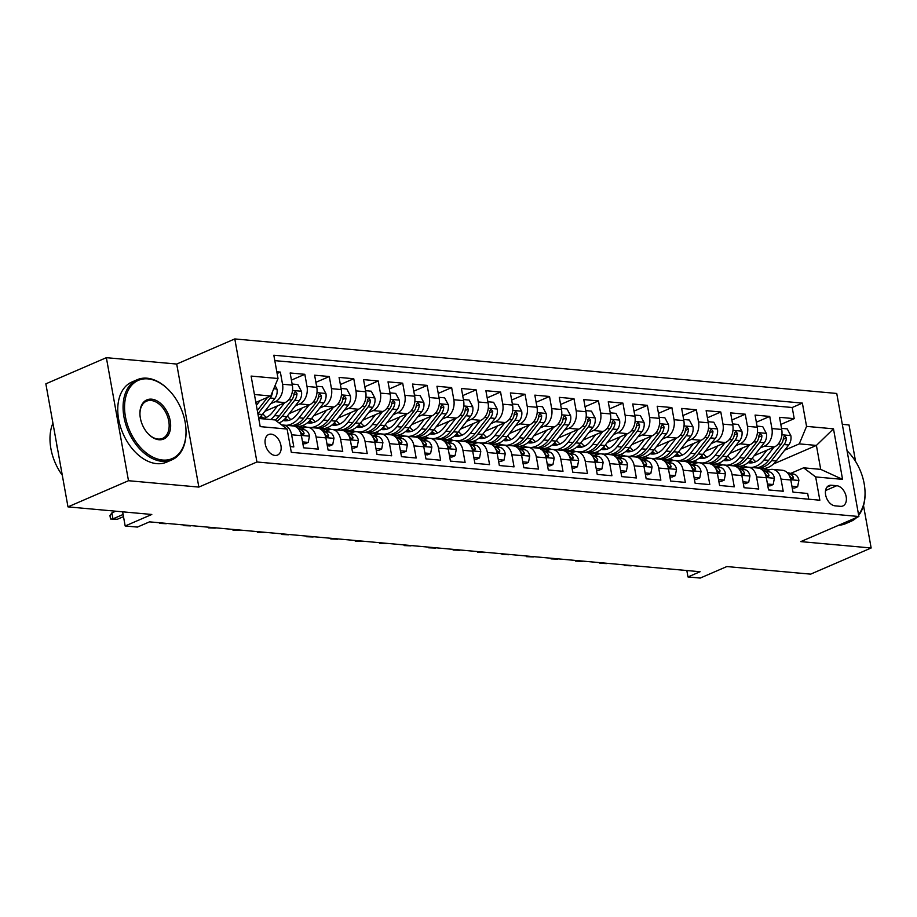 <?xml version="1.0" encoding="UTF-8"?>
<svg xmlns="http://www.w3.org/2000/svg" width="917" height="917" viewBox="0 0 917 917"><rect width="100%" height="100%" fill="white"/><g stroke="black" fill="none" stroke-linecap="round" stroke-linejoin="round"><path stroke-width="1.38" d="M275.008 455.44A11.176 7.336 66.6 0 0 277.53 455.061A11.176 7.336 66.6 0 0 280.487 443.679A11.176 7.336 66.6 0 0 271.18 434.154A11.176 7.336 66.6 0 0 268.658 434.532A11.176 7.336 66.6 0 0 265.712 445.914A11.176 7.336 66.6 0 0 275.008 455.44M106.361 357.676L45.85 383.833L67.984 506.872L128.495 480.714L198.851 487.087L256.932 461.985L234.798 338.935L176.706 364.049L106.361 357.676L128.495 480.714M256.932 461.985L858.885 516.512L836.751 393.462L234.798 338.935M855.584 461.457L849.016 424.949L842.299 424.342M858.885 516.512L800.805 541.615L871.15 547.988L863.516 505.588M871.15 547.988L810.639 574.145L726.837 566.557L700.21 578.065L687.979 576.953L700.084 571.727L149.517 521.853L137.412 527.08L125.171 525.98L151.798 514.471L67.984 506.872M290.276 446.602L293.818 446.923L291.629 434.784L301.418 435.667A13.973 9.938 -84.8 0 0 293.004 425.935L283.215 425.052A13.973 9.938 95.2 0 1 291.629 434.784M301.418 435.667L303.607 447.805L318.291 449.135L316.101 436.996L325.89 437.879A13.973 9.938 -84.8 0 0 317.465 428.147L307.676 427.265A13.973 9.938 95.2 0 1 316.101 436.996M325.89 437.879L328.068 450.018L342.752 451.347L340.574 439.209L350.363 440.103A13.973 9.938 -84.8 0 0 341.938 430.371L332.149 429.477A13.973 9.938 95.2 0 1 340.574 439.209M350.363 440.103L352.541 452.241L367.224 453.571L365.046 441.432L374.824 442.315A13.973 9.938 -84.8 0 0 366.41 432.583L356.621 431.701A13.973 9.938 95.2 0 1 365.046 441.432M374.824 442.315L377.013 454.454L391.697 455.783L389.507 443.645L399.296 444.539A13.973 9.938 -84.8 0 0 390.883 434.807L381.094 433.913A13.973 9.938 95.2 0 1 389.507 443.645M399.296 444.539L401.486 456.677L416.169 458.007L413.98 445.868L423.769 446.751A13.973 9.938 -84.8 0 0 415.344 437.019L405.555 436.137A13.973 9.938 95.2 0 1 413.98 445.868M423.769 446.751L425.947 458.89L440.63 460.219L438.452 448.081L448.241 448.963A13.973 9.938 -84.8 0 0 439.816 439.232L430.027 438.349A13.973 9.938 95.2 0 1 438.452 448.081M448.241 448.963L450.419 461.102L465.102 462.432L462.925 450.293L472.702 451.187A13.973 9.938 -84.8 0 0 464.289 441.455L454.5 440.561A13.973 9.938 95.2 0 1 462.925 450.293M472.702 451.187L474.891 463.326L489.575 464.655L487.385 452.517L497.174 453.399A13.973 9.938 -84.8 0 0 488.761 443.668L478.972 442.785A13.973 9.938 95.2 0 1 487.385 452.517M497.174 453.399L499.364 465.538L514.047 466.868L511.858 454.729L521.647 455.611A13.973 9.938 -84.8 0 0 513.222 445.88L503.433 444.997A13.973 9.938 95.2 0 1 511.858 454.729M521.647 455.611L523.836 467.75L538.508 469.08L536.33 456.941L546.119 457.835A13.973 9.938 -84.8 0 0 537.694 448.104L527.905 447.221A13.973 9.938 95.2 0 1 536.33 456.941M546.119 457.835L548.297 469.974L562.981 471.304L560.803 459.165L570.58 460.047A13.973 9.938 -84.8 0 0 562.167 450.316L552.378 449.433A13.973 9.938 95.2 0 1 560.803 459.165M570.58 460.047L572.77 472.186L587.453 473.516L585.264 461.377L595.053 462.271A13.973 9.938 -84.8 0 0 586.639 452.54L576.85 451.645A13.973 9.938 95.2 0 1 585.264 461.377M595.053 462.271L597.242 474.41L611.926 475.74L609.736 463.601L619.525 464.483A13.973 9.938 -84.8 0 0 611.1 454.752L601.311 453.869A13.973 9.938 95.2 0 1 609.736 463.601M619.525 464.483L621.715 476.622L636.387 477.952L634.209 465.813L643.998 466.696A13.973 9.938 -84.8 0 0 635.573 456.964L625.784 456.081A13.973 9.938 95.2 0 1 634.209 465.813M643.998 466.696L646.176 478.834L660.859 480.164L658.681 468.025L668.47 468.919A13.973 9.938 -84.8 0 0 660.045 459.188L650.256 458.294A13.973 9.938 95.2 0 1 658.681 468.025M668.47 468.919L670.648 481.058L685.331 482.388L683.142 470.249L692.931 471.132A13.973 9.938 -84.8 0 0 684.518 461.4L674.729 460.517A13.973 9.938 95.2 0 1 683.142 470.249M692.931 471.132L695.12 483.27L709.804 484.6L707.615 472.461L717.403 473.344A13.973 9.938 -84.8 0 0 708.979 463.612L699.201 462.73A13.973 9.938 95.2 0 1 707.615 472.461M717.403 473.344L719.593 485.483L734.265 486.812L732.087 474.674L741.876 475.568A13.973 9.938 -84.8 0 0 733.451 465.836L723.662 464.953A13.973 9.938 95.2 0 1 732.087 474.674M741.876 475.568L744.054 487.706L758.737 489.036L756.559 476.897L766.348 477.78A13.973 9.938 -84.8 0 0 757.923 468.048L748.134 467.166A13.973 9.938 95.2 0 1 756.559 476.897M766.348 477.78L768.526 489.919L783.21 491.248L781.02 479.11A13.973 9.938 -84.8 0 0 772.607 469.378A13.973 9.938 -84.8 0 0 768.95 469.997L766.234 471.166M754.187 455.692L774.429 446.934A13.973 9.938 -84.8 0 0 781.72 429.454L779.53 417.315L794.214 418.645L780.814 424.433M760.204 447.966L764.64 446.052A13.973 9.938 -84.8 0 0 771.931 428.56L769.741 416.421L756.342 422.221M769.741 416.421L755.069 415.092L757.247 427.23A13.973 9.938 -84.8 0 1 749.957 444.722L729.714 453.468M705.242 451.256L725.496 442.51A13.973 9.938 -84.8 0 0 732.775 425.018L730.597 412.879L745.28 414.209L731.881 419.997M680.781 449.043L701.024 440.286A13.973 9.938 -84.8 0 0 708.314 422.806L706.124 410.667L720.808 411.997L707.408 417.785M656.308 446.82L676.551 438.074A13.973 9.938 -84.8 0 0 683.841 420.582L681.652 408.443L696.335 409.773L682.936 415.573M631.836 444.607L652.079 435.85A13.973 9.938 -84.8 0 0 659.369 418.37L657.191 406.231L671.863 407.561L658.463 413.349M607.363 442.384L627.618 433.638A13.973 9.938 -84.8 0 0 634.896 416.146L632.719 404.007L647.402 405.337L634.002 411.137M582.903 440.171L603.145 431.426A13.973 9.938 -84.8 0 0 610.435 413.934L608.246 401.795L622.93 403.125L609.53 408.913M558.43 437.959L578.673 429.202A13.973 9.938 -84.8 0 0 585.963 411.722L583.774 399.583L598.457 400.912L585.057 406.701M533.958 435.735L554.2 426.99A13.973 9.938 -84.8 0 0 561.491 409.498L559.301 397.359L573.985 398.689L560.585 404.489M509.485 433.523L529.728 424.766A13.973 9.938 -84.8 0 0 537.018 407.286L534.84 395.147L549.524 396.476L536.124 402.265M485.024 431.311L505.267 422.554A13.973 9.938 -84.8 0 0 512.557 405.062L510.368 392.935L525.051 394.264L511.652 400.053M460.552 429.087L480.795 420.341A13.973 9.938 -84.8 0 0 488.085 402.85L485.895 390.711L500.579 392.04L487.179 397.84M436.079 426.875L456.322 418.118A13.973 9.938 -84.8 0 0 463.612 400.637L461.423 388.499L476.106 389.828L462.707 395.617M411.607 424.651L431.85 415.905A13.973 9.938 -84.8 0 0 439.14 398.414L436.962 386.275L451.645 387.604L438.246 393.404M387.146 422.439L407.389 413.693A13.973 9.938 -84.8 0 0 414.667 396.201L412.49 384.063L427.173 385.392L413.773 391.181M362.673 420.227L382.916 411.469A13.973 9.938 -84.8 0 0 390.206 393.989L388.017 381.85L402.701 383.18L389.301 388.968M338.201 418.003L358.444 409.257A13.973 9.938 -84.8 0 0 365.734 391.765L363.545 379.627L378.228 380.956L364.828 386.756M313.729 415.791L333.971 407.033A13.973 9.938 -84.8 0 0 341.262 389.553L339.084 377.414L353.767 378.744L340.356 384.532M289.268 413.578L309.51 404.821A13.973 9.938 -84.8 0 0 316.789 387.329L314.611 375.202L329.295 376.532L315.895 382.32M264.795 411.355L285.038 402.609A13.973 9.938 -84.8 0 0 292.328 385.117L290.139 372.978L304.822 374.308L291.423 380.108M307.676 427.265A13.973 9.938 95.2 0 0 304.031 427.884L301.315 429.053M332.149 429.477A13.973 9.938 95.2 0 0 328.492 430.096L325.776 431.277M356.621 431.701A13.973 9.938 95.2 0 0 352.965 432.308L350.248 433.489M381.094 433.913A13.973 9.938 95.2 0 0 377.437 434.532L374.721 435.701M405.555 436.137A13.973 9.938 95.2 0 0 401.91 436.744L399.193 437.925M430.027 438.349A13.973 9.938 95.2 0 0 426.371 438.968L423.654 440.137M454.5 440.561A13.973 9.938 95.2 0 0 450.843 441.18L448.126 442.349M478.972 442.785A13.973 9.938 95.2 0 0 475.315 443.392L472.599 444.573M503.433 444.997A13.973 9.938 95.2 0 0 499.788 445.616L497.071 446.785M527.905 447.221A13.973 9.938 95.2 0 0 524.249 447.828L521.532 449.009M552.378 449.433A13.973 9.938 95.2 0 0 548.721 450.041L546.005 451.221M576.85 451.645A13.973 9.938 95.2 0 0 573.194 452.264L570.477 453.434M601.311 453.869A13.973 9.938 95.2 0 0 597.666 454.477L594.95 455.657M625.784 456.081A13.973 9.938 95.2 0 0 622.127 456.7L619.411 457.87M650.256 458.294A13.973 9.938 95.2 0 0 646.6 458.913L643.883 460.082M674.729 460.517A13.973 9.938 95.2 0 0 671.072 461.125L668.355 462.306M699.201 462.73A13.973 9.938 95.2 0 0 695.544 463.349L692.828 464.518M723.662 464.953A13.973 9.938 95.2 0 0 720.005 465.561L717.289 466.742M748.134 467.166A13.973 9.938 95.2 0 0 744.478 467.773L741.761 468.954M836.74 485.712L831.352 485.231A10.832 7.107 66.6 0 0 828.911 485.597A10.832 7.107 66.6 0 0 826.045 496.613A10.832 7.107 66.6 0 0 835.066 505.84L840.442 506.333A10.832 7.107 66.6 0 0 842.883 505.966A10.832 7.107 66.6 0 0 845.749 494.939A10.832 7.107 66.6 0 0 836.74 485.712L825.552 490.549M258.732 418.461L275.043 419.94L287.113 429.053L291.308 452.333L819.844 500.212L815.66 476.932L803.59 467.819L790.706 473.39M287.113 429.053L260.199 426.623L251.109 376.073L278.023 378.503L273.828 355.223L802.375 403.102L806.559 426.382L833.484 428.824L842.574 479.373L815.66 476.932M270.813 403.64L275.249 401.715L285.038 402.609M295.285 405.853L299.721 403.938L309.51 404.821M319.758 408.065L324.194 406.151L333.971 407.033M304.49 427.471L305.774 426.909M344.219 410.289L348.655 408.374L358.444 409.257M328.951 429.683L330.246 429.122M368.691 412.501L373.127 410.587L382.916 411.469M353.423 431.896L354.707 431.345M393.164 414.725L397.6 412.799L407.389 413.693M377.896 434.119L379.18 433.558M417.636 416.937L422.072 415.023L431.85 415.905M402.368 436.332L403.652 435.77M442.097 419.149L446.533 417.235L456.322 418.118M426.829 438.544L428.124 437.994M466.57 421.373L471.006 419.447L480.795 420.341M451.302 440.768L452.585 440.206M491.042 423.585L495.478 421.671L505.267 422.554M475.774 442.98L477.058 442.43M515.514 425.797L519.95 423.883L529.728 424.766M500.246 445.203L501.53 444.642M539.975 428.021L544.411 426.107L554.2 426.99M524.707 447.416L526.003 446.854M564.448 430.233L568.884 428.319L578.673 429.202M549.18 449.628L550.464 449.078M588.92 432.457L593.356 430.532L603.145 431.426M573.652 451.852L574.936 451.29M613.393 434.669L617.829 432.755L627.618 433.638M598.125 454.064L599.409 453.502M637.854 436.882L642.29 434.967L652.079 435.85M622.586 456.276L623.881 455.726M662.326 439.105L666.762 437.18L676.551 438.074M647.058 458.5L648.353 457.938M686.799 441.318L691.235 439.403L701.024 440.286M671.531 460.712L672.814 460.162M711.271 443.53L715.707 441.616L725.496 442.51M696.003 462.936L697.287 462.374M735.732 445.754L740.168 443.839L749.957 444.722M720.464 465.148L721.759 464.587M794.214 418.645L792.208 407.503L274.802 360.633M275.249 401.715A13.973 9.938 95.2 0 0 282.539 384.234L280.35 372.096L276.808 371.775M304.822 374.308L307.012 386.447A13.973 9.938 95.2 0 1 299.721 403.938M329.295 376.532L331.473 388.67A13.973 9.938 95.2 0 1 324.194 406.151M353.767 378.744L355.945 390.883A13.973 9.938 95.2 0 1 348.655 408.374M378.228 380.956L380.417 393.095A13.973 9.938 95.2 0 1 373.127 410.587M402.701 383.18L404.89 395.319A13.973 9.938 95.2 0 1 397.6 412.799M427.173 385.392L429.351 397.531A13.973 9.938 95.2 0 1 422.072 415.023M451.645 387.604L453.823 399.743A13.973 9.938 95.2 0 1 446.533 417.235M476.106 389.828L478.296 401.967A13.973 9.938 95.2 0 1 471.006 419.447M500.579 392.04L502.768 404.179A13.973 9.938 95.2 0 1 495.478 421.671M525.051 394.264L527.229 406.403A13.973 9.938 95.2 0 1 519.95 423.883M549.524 396.476L551.702 408.615A13.973 9.938 95.2 0 1 544.411 426.107M573.985 398.689L576.174 410.827A13.973 9.938 95.2 0 1 568.884 428.319M598.457 400.912L600.646 413.051A13.973 9.938 95.2 0 1 593.356 430.532M622.93 403.125L625.107 415.263A13.973 9.938 95.2 0 1 617.829 432.755M647.402 405.337L649.58 417.476A13.973 9.938 95.2 0 1 642.29 434.967M671.863 407.561L674.052 419.699A13.973 9.938 95.2 0 1 666.762 437.18M696.335 409.773L698.525 421.912A13.973 9.938 95.2 0 1 691.235 439.403M720.808 411.997L722.986 424.135A13.973 9.938 95.2 0 1 715.707 441.616M745.28 414.209L747.458 426.348A13.973 9.938 95.2 0 1 740.168 443.839M808.714 499.203L807.682 493.472L792.999 492.142L790.809 480.004A13.973 9.938 -84.8 0 0 782.396 470.272L772.607 469.378M803.59 467.819L820.715 469.366L816.405 445.421L799.28 443.874L806.559 426.382M761.832 469.011L762.875 468.564M773.512 463.968L816.405 445.421L833.484 428.824M744.936 467.361L746.232 466.81M784.677 450.19L799.28 443.874M122.626 511.824L125.171 525.98M686.822 570.523L687.979 576.953M255.843 402.425L270.733 395.995L254.422 394.516M792.208 407.503L802.375 403.102M745.762 466.65L744.306 467.28M743.698 465.721L742.61 465.618M280.35 372.096L277.117 373.494M721.289 464.438L719.834 465.057M719.226 463.509L718.137 463.406M696.828 462.214L695.361 462.844M694.765 461.285L693.665 461.194M672.356 460.002L670.9 460.632M670.293 459.073L669.204 458.97M647.883 457.778L646.428 458.408M645.82 456.849L644.731 456.758M623.411 455.566L621.955 456.196M621.348 454.637L620.259 454.534M598.95 453.353L597.483 453.984M596.887 452.425L595.786 452.322M574.478 451.13L573.022 451.76M572.414 450.201L571.325 450.109M550.005 448.917L548.549 449.548M547.942 447.989L546.853 447.886M525.533 446.705L524.077 447.324M523.469 445.777L522.381 445.673M501.06 444.481L499.605 445.112M499.008 443.553L497.908 443.461M476.599 442.269L475.144 442.9M474.536 441.341L473.447 441.237M452.127 440.045L450.671 440.676M450.064 439.117L448.975 439.025M427.654 437.833L426.199 438.464M425.591 436.905L424.502 436.801M403.182 435.621L401.726 436.251M401.13 434.692L400.03 434.589M378.721 433.397L377.265 434.028M376.658 432.469L375.569 432.377M354.249 431.185L352.793 431.815M352.185 430.256L351.096 430.153M329.776 428.973L328.32 429.592M327.713 428.044L326.624 427.941M305.304 426.749L303.848 427.379M303.252 425.82L302.151 425.729M278.023 378.503L270.733 395.995M281.828 425.064A13.973 9.938 95.2 0 1 283.215 425.052M820.715 469.366L842.574 479.373M198.851 487.087L176.706 364.049M791.933 486.228L797.641 486.744L798.89 480.313A9.262 6.579 -84.8 0 0 793.973 474.135L787.164 472.576M768.801 470.054L765.672 469.332A26.719 18.993 -84.8 0 0 763.861 469.046A26.719 18.993 -84.8 0 0 761.053 469.08M792.231 487.901L794.5 488.108L797.641 486.744M763.861 469.046L768.503 469.47A26.719 18.993 95.2 0 1 769.867 469.664M789.021 474.972A9.262 6.579 95.2 0 1 790.557 477.264L792.815 479.27L793.492 477.528A9.262 6.579 -84.8 0 0 789.319 473.711L787.921 473.39M626.758 565.09L627.423 565.147M631.217 565.812L624.408 565.525L631.836 565.548M624.408 565.525L624.282 564.861M766.944 450.178L761.878 456.677A22.18 15.772 95.2 0 1 749.579 462.879A22.18 15.772 95.2 0 1 748.02 462.627M773.948 447.141L763.976 459.921A26.719 18.993 95.2 0 1 751.161 467.441M747.435 467.131A26.719 18.993 95.2 0 1 743.183 465.423M781.525 428.365L787.233 428.881L790.878 435.758A9.262 6.579 95.2 0 1 788.723 444.986L776.218 461.033A26.719 18.993 95.2 0 1 761.397 468.518L759.345 468.323M755.849 461.687A22.18 15.772 95.2 0 1 752.318 458.087M758.542 468.14A26.719 18.993 -84.8 0 0 771.564 460.609L784.081 444.573A9.262 6.579 -84.8 0 0 786.373 437.959L784.677 435.701L783.439 437.696A9.262 6.579 95.2 0 1 781.146 444.298L768.629 460.345A26.719 18.993 95.2 0 1 755.803 467.865M749.189 461.618A22.18 15.772 -84.8 0 0 751.917 462.844M753.43 462.569A22.18 15.772 95.2 0 1 750.278 460.54M848.351 521.062A42.618 27.957 66.6 0 0 853.91 518.655M858.53 514.517A42.618 27.957 66.6 0 0 864.983 490.687A42.618 27.957 66.6 0 0 848.259 451.978A42.618 27.957 66.6 0 0 847.056 450.774A43.672 28.645 -113.4 0 1 847.87 451.577A43.672 28.645 -113.4 0 1 848.065 451.783M865.006 490.962A43.672 28.645 -113.4 0 1 865.018 491.237A43.672 28.645 -113.4 0 1 858.667 515.32M856.776 517.417A43.672 28.645 -113.4 0 1 850.919 521.372A43.672 28.645 -113.4 0 1 844.041 522.931M850.919 521.372L845.6 523.664A43.672 28.645 -113.4 0 1 838.711 525.223M162.584 460.036A42.618 27.957 66.6 0 0 185.956 429.167A42.618 27.957 66.6 0 0 169.221 390.47A42.618 27.957 66.6 0 0 147.992 378.893A42.618 27.957 66.6 0 0 125.434 416.754A42.618 27.957 66.6 0 0 162.584 460.036M185.968 429.443A43.672 28.645 -113.4 0 1 185.979 429.729A43.672 28.645 -113.4 0 1 171.892 459.853A43.672 28.645 -113.4 0 1 162.045 461.343A43.672 28.645 -113.4 0 1 125.698 424.135A43.672 28.645 -113.4 0 1 137.229 379.695A43.672 28.645 -113.4 0 1 147.087 378.205A43.672 28.645 -113.4 0 1 168.843 390.069A43.672 28.645 -113.4 0 1 169.026 390.275M158.939 439.747A21.309 13.973 -113.4 0 1 148.325 433.959A21.309 13.973 -113.4 0 1 139.957 414.61A21.309 13.973 -113.4 0 1 151.637 399.17A21.309 13.973 -113.4 0 1 170.218 420.811A21.309 13.973 -113.4 0 1 158.939 439.747M148.13 433.752A20.266 13.285 66.6 0 0 158.033 439.06A20.266 13.285 66.6 0 0 162.607 438.372A20.266 13.285 66.6 0 0 167.949 417.751A20.266 13.285 66.6 0 0 151.087 400.488A20.266 13.285 66.6 0 0 146.525 401.176A20.266 13.285 66.6 0 0 139.969 414.885M171.892 459.853L166.562 462.157A43.672 28.645 -113.4 0 1 156.715 463.647A43.672 28.645 -113.4 0 1 120.379 426.439A43.672 28.645 -113.4 0 1 131.91 381.999L137.229 379.695M57.645 449.399A43.672 28.645 -113.4 0 1 56.418 442.602M62.299 475.235A43.672 28.645 -113.4 0 1 52.934 423.195M767.46 484.016L773.169 484.531L774.418 478.101A9.262 6.579 -84.8 0 0 769.501 471.923L762.692 470.352M744.34 467.842L741.2 467.12A26.719 18.993 -84.8 0 0 739.389 466.833A26.719 18.993 -84.8 0 0 736.58 466.868M767.77 485.689L770.028 485.895L773.169 484.531M739.389 466.833L744.042 467.257A26.719 18.993 95.2 0 1 745.395 467.441M764.549 472.759A9.262 6.579 95.2 0 1 766.085 475.052L768.354 477.058L769.031 475.315A9.262 6.579 -84.8 0 0 764.858 471.498L763.448 471.178M602.286 562.866L602.962 562.923M606.745 563.588L599.936 563.313L607.363 563.325M599.936 563.313L599.821 562.648M742.999 481.792L748.708 482.319L749.957 475.889A9.262 6.579 -84.8 0 0 745.028 469.699L738.219 468.14M719.868 465.618L716.739 464.908A26.719 18.993 -84.8 0 0 714.916 464.61A26.719 18.993 -84.8 0 0 712.108 464.655M743.297 483.465L745.555 483.672L748.708 482.319M714.916 464.61L719.57 465.034A26.719 18.993 95.2 0 1 720.934 465.228M740.076 470.547A9.262 6.579 95.2 0 1 741.624 472.828L743.882 474.846L744.558 473.103A9.262 6.579 -84.8 0 0 740.386 469.286L738.976 468.965M577.813 560.654L578.489 560.711M582.284 561.376L575.463 561.101L582.891 561.112M575.463 561.101L575.349 560.425M718.527 479.58L724.235 480.095L725.485 473.665A9.262 6.579 -84.8 0 0 720.567 467.487L713.747 465.916M695.395 463.406L692.266 462.684A26.719 18.993 -84.8 0 0 690.455 462.397A26.719 18.993 -84.8 0 0 687.635 462.432M718.825 481.253L721.083 481.459L724.235 480.095M690.455 462.397L695.097 462.821A26.719 18.993 95.2 0 1 696.462 463.016M715.604 468.323A9.262 6.579 95.2 0 1 717.151 470.616L719.409 472.622L720.086 470.88A9.262 6.579 -84.8 0 0 715.913 467.062L714.503 466.742M553.341 558.43L554.017 558.499M557.811 559.164L551.002 558.877L558.419 558.9M551.002 558.877L550.876 558.212M694.054 477.367L699.763 477.883L701.012 471.453A9.262 6.579 -84.8 0 0 696.095 465.274L689.286 463.704M670.923 461.194L667.794 460.472A26.719 18.993 -84.8 0 0 665.983 460.185A26.719 18.993 -84.8 0 0 663.174 460.219M694.352 479.041L696.622 479.236L699.763 477.883M665.983 460.185L670.625 460.598A26.719 18.993 95.2 0 1 671.989 460.793M691.143 466.111A9.262 6.579 95.2 0 1 692.679 468.404L694.937 470.41L695.613 468.667A9.262 6.579 -84.8 0 0 691.441 464.85L690.043 464.529M528.88 556.218L529.545 556.275M533.339 556.94L526.53 556.665L533.958 556.676M526.53 556.665L526.404 556M742.472 447.954L737.406 454.454A22.18 15.772 95.2 0 1 725.106 460.666A22.18 15.772 95.2 0 1 723.547 460.414M749.476 444.928L739.515 457.709A26.719 18.993 95.2 0 1 726.688 465.217M722.974 464.919A26.719 18.993 95.2 0 1 718.71 463.2M757.052 426.153L762.761 426.669L766.406 433.535A9.262 6.579 95.2 0 1 764.262 442.773L751.745 458.821A26.719 18.993 95.2 0 1 736.936 466.295L734.872 466.111M731.376 459.474A22.18 15.772 95.2 0 1 727.846 455.875M734.07 465.916A26.719 18.993 -84.8 0 0 747.103 458.397L759.608 442.349A9.262 6.579 -84.8 0 0 761.901 435.735L760.204 433.489L758.967 435.472A9.262 6.579 95.2 0 1 756.674 442.086L744.157 458.133A26.719 18.993 95.2 0 1 731.342 465.641M724.717 459.406A22.18 15.772 -84.8 0 0 727.456 460.632M728.958 460.357A22.18 15.772 95.2 0 1 725.806 458.317M718 445.742L712.933 452.241A22.18 15.772 95.2 0 1 700.634 458.454A22.18 15.772 95.2 0 1 699.075 458.202M725.003 442.716L715.042 455.497A26.719 18.993 95.2 0 1 702.216 463.005M698.502 462.707A26.719 18.993 95.2 0 1 694.238 460.987M732.58 423.929L738.288 424.445L741.933 431.322A9.262 6.579 95.2 0 1 739.79 440.561L727.273 456.597A26.719 18.993 95.2 0 1 712.463 464.082L710.4 463.899M706.915 457.262A22.18 15.772 95.2 0 1 703.373 453.663M709.609 463.704A26.719 18.993 -84.8 0 0 722.63 456.185L735.136 440.137A9.262 6.579 -84.8 0 0 737.44 433.523L735.732 431.277L734.494 433.26A9.262 6.579 95.2 0 1 732.202 439.873L719.696 455.909A26.719 18.993 95.2 0 1 706.869 463.429M700.244 457.182A22.18 15.772 -84.8 0 0 702.984 458.42M704.485 458.133A22.18 15.772 95.2 0 1 701.333 456.104M693.527 443.53L688.461 450.029A22.18 15.772 95.2 0 1 676.161 456.23A22.18 15.772 95.2 0 1 674.603 455.978M700.542 440.492L690.57 453.273A26.719 18.993 95.2 0 1 677.755 460.793M674.029 460.483A26.719 18.993 95.2 0 1 669.765 458.775M708.119 421.717L713.816 422.233L717.461 429.11A9.262 6.579 95.2 0 1 715.317 438.337L702.812 454.385A26.719 18.993 95.2 0 1 687.991 461.859L685.927 461.675M682.443 455.038A22.18 15.772 95.2 0 1 678.901 451.439M685.137 461.48A26.719 18.993 -84.8 0 0 698.158 453.961L710.675 437.913A9.262 6.579 -84.8 0 0 712.967 431.311L711.271 429.053L710.033 431.036A9.262 6.579 95.2 0 1 707.729 437.65L695.224 453.697A26.719 18.993 95.2 0 1 682.397 461.205M675.783 454.97A22.18 15.772 -84.8 0 0 678.511 456.196M680.013 455.921A22.18 15.772 95.2 0 1 676.861 453.892M669.066 441.306L664 447.805A22.18 15.772 95.2 0 1 651.7 454.018A22.18 15.772 95.2 0 1 650.142 453.766M676.07 438.28L666.097 451.061A26.719 18.993 95.2 0 1 653.282 458.569M649.557 458.271A26.719 18.993 95.2 0 1 645.293 456.551M683.646 419.493L689.355 420.02L693 426.886A9.262 6.579 95.2 0 1 690.845 436.125L678.339 452.173A26.719 18.993 95.2 0 1 663.518 459.646L661.466 459.463M657.97 452.826A22.18 15.772 95.2 0 1 654.44 449.227M660.664 459.268A26.719 18.993 -84.8 0 0 673.686 451.749L686.203 435.701A9.262 6.579 -84.8 0 0 688.495 429.087L686.799 426.841L685.561 428.824A9.262 6.579 95.2 0 1 683.268 435.437L670.751 451.485A26.719 18.993 95.2 0 1 657.925 458.993M651.311 452.757A22.18 15.772 -84.8 0 0 654.039 453.984M655.552 453.709A22.18 15.772 95.2 0 1 652.4 451.668M669.582 475.144L675.29 475.659L676.54 469.24A9.262 6.579 -84.8 0 0 671.622 463.051L664.814 461.492M646.462 458.97L643.321 458.259A26.719 18.993 -84.8 0 0 641.51 457.961A26.719 18.993 -84.8 0 0 638.702 458.007M669.891 476.817L672.15 477.023L675.29 475.659M641.51 457.961L646.164 458.385A26.719 18.993 95.2 0 1 647.517 458.58M666.67 463.887A9.262 6.579 95.2 0 1 668.206 466.18L670.465 468.197L671.141 466.444A9.262 6.579 -84.8 0 0 666.98 462.638L665.57 462.306M504.407 554.006L505.084 554.063M508.866 554.728L502.058 554.453L509.485 554.464M502.058 554.453L501.943 553.776M644.594 439.094L639.527 445.593A22.18 15.772 95.2 0 1 627.228 451.794A22.18 15.772 95.2 0 1 625.669 451.542M651.597 436.068L641.636 448.849A26.719 18.993 95.2 0 1 628.81 456.357M625.096 456.058A26.719 18.993 95.2 0 1 620.832 454.339M659.174 417.281L664.882 417.797L668.527 424.674A9.262 6.579 95.2 0 1 666.384 433.901L653.867 449.949A26.719 18.993 95.2 0 1 639.046 457.434L636.994 457.239M633.498 450.614A22.18 15.772 95.2 0 1 629.968 447.003M636.192 457.056A26.719 18.993 -84.8 0 0 649.213 449.525L661.73 433.489A9.262 6.579 -84.8 0 0 664.023 426.875L662.326 424.617L661.088 426.611A9.262 6.579 95.2 0 1 658.796 433.225L646.279 449.261A26.719 18.993 95.2 0 1 633.464 456.781M626.838 450.534A22.18 15.772 -84.8 0 0 629.578 451.772M631.079 451.485A22.18 15.772 95.2 0 1 627.927 449.456M645.121 472.931L650.829 473.447L652.067 467.017A9.262 6.579 -84.8 0 0 647.15 460.838L640.341 459.268M621.99 456.758L618.86 456.036A26.719 18.993 -84.8 0 0 617.038 455.749A26.719 18.993 -84.8 0 0 614.23 455.783M645.419 474.605L647.677 474.811L650.829 473.447M617.038 455.749L621.692 456.173A26.719 18.993 95.2 0 1 623.044 456.357M642.198 461.675A9.262 6.579 95.2 0 1 643.745 463.968L646.004 465.974L646.68 464.231A9.262 6.579 -84.8 0 0 642.508 460.414L641.098 460.093M479.935 551.782L480.611 551.851M484.394 552.515L477.585 552.229L485.013 552.24M477.585 552.229L477.47 551.564M620.121 436.87L615.055 443.37A22.18 15.772 95.2 0 1 602.756 449.582A22.18 15.772 95.2 0 1 601.197 449.33M627.125 433.844L617.164 446.625A26.719 18.993 95.2 0 1 604.337 454.144M600.624 453.835A26.719 18.993 95.2 0 1 596.359 452.127M634.702 415.069L640.41 415.584L644.055 422.45A9.262 6.579 95.2 0 1 641.911 431.689L629.394 447.737A26.719 18.993 95.2 0 1 614.585 455.21L612.522 455.027M609.037 448.39A22.18 15.772 95.2 0 1 605.495 444.791M611.731 454.832A26.719 18.993 -84.8 0 0 624.752 447.313L637.258 431.265A9.262 6.579 -84.8 0 0 639.562 424.663L637.854 422.405L636.616 424.388A9.262 6.579 95.2 0 1 634.323 431.001L621.818 447.049A26.719 18.993 95.2 0 1 608.991 454.557M602.366 448.321A22.18 15.772 -84.8 0 0 605.105 449.548M606.607 449.273A22.18 15.772 95.2 0 1 603.455 447.244M620.649 470.719L626.357 471.235L627.606 464.804A9.262 6.579 -84.8 0 0 622.689 458.626L615.869 457.056M597.517 454.545L594.388 453.823A26.719 18.993 -84.8 0 0 592.577 453.537A26.719 18.993 -84.8 0 0 589.757 453.571M620.947 472.381L623.205 472.587L626.357 471.235M592.577 453.537L597.219 453.949A26.719 18.993 95.2 0 1 598.583 454.144M617.726 459.463A9.262 6.579 95.2 0 1 619.273 461.744L621.531 463.761L622.207 462.019A9.262 6.579 -84.8 0 0 618.035 458.202L616.625 457.881M455.462 549.57L456.139 549.627M459.933 550.292L453.113 550.017L460.54 550.028M453.113 550.017L452.998 549.34M595.649 434.658L590.582 441.157A22.18 15.772 95.2 0 1 578.283 447.37A22.18 15.772 95.2 0 1 576.724 447.118M602.664 431.632L592.691 444.413A26.719 18.993 95.2 0 1 579.876 451.921M576.151 451.623A26.719 18.993 95.2 0 1 571.887 449.903M610.229 412.845L615.937 413.361L619.583 420.238A9.262 6.579 95.2 0 1 617.439 429.477L604.933 445.513A26.719 18.993 95.2 0 1 590.112 452.998L588.049 452.815M584.565 446.178A22.18 15.772 95.2 0 1 581.023 442.579M587.258 452.62A26.719 18.993 -84.8 0 0 600.28 445.1L612.785 429.053A9.262 6.579 -84.8 0 0 615.089 422.439L613.393 420.192L612.155 422.175A9.262 6.579 95.2 0 1 609.851 428.789L597.345 444.825A26.719 18.993 95.2 0 1 584.519 452.345M577.905 446.098A22.18 15.772 -84.8 0 0 580.633 447.336M582.135 447.06A22.18 15.772 95.2 0 1 578.982 445.02M596.176 468.495L601.884 469.011L603.134 462.581A9.262 6.579 -84.8 0 0 598.216 456.402L591.408 454.843M573.045 452.322L569.915 451.6A26.719 18.993 -84.8 0 0 568.104 451.313A26.719 18.993 -84.8 0 0 565.296 451.347M596.474 470.169L598.744 470.375L601.884 469.011M568.104 451.313L572.747 451.737A26.719 18.993 95.2 0 1 574.111 451.932M593.265 457.239A9.262 6.579 95.2 0 1 594.801 459.532L597.059 461.538L597.735 459.795A9.262 6.579 -84.8 0 0 593.563 455.978L592.164 455.657M431.001 547.357L431.666 547.415M435.46 548.079L428.652 547.793L436.079 547.816M428.652 547.793L428.526 547.128M571.188 432.446L566.121 438.945A22.18 15.772 95.2 0 1 553.822 445.146A22.18 15.772 95.2 0 1 552.263 444.894M578.191 429.408L568.219 442.189A26.719 18.993 95.2 0 1 555.404 449.708M551.679 449.399A26.719 18.993 95.2 0 1 547.415 447.691M585.768 410.633L591.476 411.148L595.11 418.026A9.262 6.579 95.2 0 1 592.967 427.253L580.461 443.301A26.719 18.993 95.2 0 1 565.64 450.786L563.588 450.591M560.092 443.954A22.18 15.772 95.2 0 1 556.562 440.355M562.786 450.407A26.719 18.993 -84.8 0 0 575.807 442.877L588.324 426.841A9.262 6.579 -84.8 0 0 590.617 420.227L588.92 417.969L587.682 419.963A9.262 6.579 95.2 0 1 585.39 426.565L572.873 442.613A26.719 18.993 95.2 0 1 560.046 450.132M553.432 443.885A22.18 15.772 -84.8 0 0 556.16 445.112M557.674 444.837A22.18 15.772 95.2 0 1 554.521 442.808M571.704 466.283L577.412 466.799L578.661 460.368A9.262 6.579 -84.8 0 0 573.744 454.19L566.935 452.62M548.584 450.109L545.443 449.387A26.719 18.993 -84.8 0 0 543.632 449.101A26.719 18.993 -84.8 0 0 540.824 449.135M572.013 467.957L574.271 468.163L577.412 466.799M543.632 449.101L548.286 449.525A26.719 18.993 95.2 0 1 549.638 449.708M568.792 455.027A9.262 6.579 95.2 0 1 570.328 457.319L572.586 459.325L573.263 457.583A9.262 6.579 -84.8 0 0 569.102 453.766L567.692 453.445M406.529 545.134L407.205 545.191M410.988 545.856L404.179 545.581L411.607 545.592M404.179 545.581L404.053 544.916M546.715 430.222L541.649 436.721A22.18 15.772 95.2 0 1 529.35 442.934A22.18 15.772 95.2 0 1 527.791 442.682M553.719 427.196L543.758 439.977A26.719 18.993 95.2 0 1 530.932 447.485M527.218 447.187A26.719 18.993 95.2 0 1 522.954 445.467M561.296 408.42L567.004 408.936L570.649 415.802A9.262 6.579 95.2 0 1 568.506 425.041L555.989 441.088A26.719 18.993 95.2 0 1 541.168 448.562L539.116 448.379M535.62 441.742A22.18 15.772 95.2 0 1 532.089 438.143M538.313 448.184A26.719 18.993 -84.8 0 0 551.335 440.664L563.852 424.617A9.262 6.579 -84.8 0 0 566.144 418.003L564.448 415.756L563.21 417.739A9.262 6.579 95.2 0 1 560.917 424.353L548.4 440.401A26.719 18.993 95.2 0 1 535.585 447.909M528.96 441.673A22.18 15.772 -84.8 0 0 531.7 442.9M533.201 442.624A22.18 15.772 95.2 0 1 530.049 440.584M547.243 464.059L552.951 464.587L554.189 458.156A9.262 6.579 -84.8 0 0 549.272 451.966L542.463 450.407M524.111 447.886L520.982 447.175A26.719 18.993 -84.8 0 0 519.16 446.877A26.719 18.993 -84.8 0 0 516.351 446.923M547.541 465.733L549.799 465.939L552.951 464.587M519.16 446.877L523.813 447.301A26.719 18.993 95.2 0 1 525.166 447.496M544.32 452.815A9.262 6.579 95.2 0 1 545.867 455.096L548.125 457.113L548.802 455.371A9.262 6.579 -84.8 0 0 544.629 451.554L543.219 451.233M382.057 542.921L382.733 542.979M386.515 543.643L379.707 543.368L387.134 543.38M379.707 543.368L379.592 542.692M522.243 428.01L517.177 434.509A22.18 15.772 95.2 0 1 504.877 440.722A22.18 15.772 95.2 0 1 503.318 440.469M529.247 424.984L519.286 437.764A26.719 18.993 95.2 0 1 506.459 445.272M502.745 444.974A26.719 18.993 95.2 0 1 498.481 443.255M536.823 406.197L542.532 406.712L546.177 413.59A9.262 6.579 95.2 0 1 544.033 422.829L531.516 438.865A26.719 18.993 95.2 0 1 516.707 446.35L514.643 446.166M511.159 439.53A22.18 15.772 95.2 0 1 507.617 435.93M513.852 445.971A26.719 18.993 -84.8 0 0 526.874 438.452L539.379 422.405A9.262 6.579 -84.8 0 0 541.683 415.791L539.975 413.544L538.737 415.527A9.262 6.579 95.2 0 1 536.445 422.141L523.939 438.177A26.719 18.993 95.2 0 1 511.113 445.696M504.488 439.449A22.18 15.772 -84.8 0 0 507.227 440.687M508.729 440.401A22.18 15.772 95.2 0 1 505.576 438.372M522.77 461.847L528.479 462.363L529.728 455.932A9.262 6.579 -84.8 0 0 524.811 449.754L517.99 448.184M499.639 445.673L496.51 444.951A26.719 18.993 -84.8 0 0 494.699 444.665A26.719 18.993 -84.8 0 0 491.879 444.699M523.068 463.521L525.326 463.727L528.479 462.363M494.699 444.665L499.341 445.089A26.719 18.993 95.2 0 1 500.705 445.284M519.847 450.591A9.262 6.579 95.2 0 1 521.395 452.883L523.653 454.889L524.329 453.147A9.262 6.579 -84.8 0 0 520.157 449.33L518.747 449.009M357.584 540.698L358.26 540.766M362.055 541.431L355.234 541.145L362.662 541.168M355.234 541.145L355.12 540.48M497.771 425.797L492.704 432.297A22.18 15.772 95.2 0 1 480.405 438.498A22.18 15.772 95.2 0 1 478.846 438.246M504.786 422.76L494.813 435.541A26.719 18.993 95.2 0 1 481.998 443.06M478.273 442.751A26.719 18.993 95.2 0 1 474.009 441.043M512.351 403.984L518.059 404.5L521.704 411.378A9.262 6.579 95.2 0 1 519.561 420.605L507.055 436.652A26.719 18.993 95.2 0 1 492.234 444.126L490.171 443.943M486.686 437.306A22.18 15.772 95.2 0 1 483.144 433.707M489.38 443.748A26.719 18.993 -84.8 0 0 502.401 436.228L514.907 420.181A9.262 6.579 -84.8 0 0 517.211 413.578L515.503 411.32L514.277 413.303A9.262 6.579 95.2 0 1 511.973 419.917L499.467 435.965A26.719 18.993 95.2 0 1 486.64 443.473M480.027 437.237A22.18 15.772 -84.8 0 0 482.755 438.464M484.256 438.188A22.18 15.772 95.2 0 1 481.104 436.16M498.298 459.635L504.006 460.151L505.256 453.72A9.262 6.579 -84.8 0 0 500.338 447.542L493.529 445.971M475.166 443.461L472.037 442.739A26.719 18.993 -84.8 0 0 470.226 442.452A26.719 18.993 -84.8 0 0 467.418 442.487M498.596 461.308L500.865 461.503L504.006 460.151M470.226 442.452L474.868 442.865A26.719 18.993 95.2 0 1 476.232 443.06M495.386 448.379A9.262 6.579 95.2 0 1 496.922 450.671L499.18 452.677L499.857 450.935A9.262 6.579 -84.8 0 0 495.684 447.118L494.286 446.797M333.123 538.485L333.788 538.543M337.582 539.207L330.773 538.932L338.201 538.944M330.773 538.932L330.647 538.268M473.31 423.574L468.243 430.073A22.18 15.772 95.2 0 1 455.944 436.286A22.18 15.772 95.2 0 1 454.385 436.033M480.313 420.548L470.341 433.328A26.719 18.993 95.2 0 1 457.526 440.836M453.8 440.538A26.719 18.993 95.2 0 1 449.536 438.819M487.89 401.761L493.598 402.288L497.232 409.154A9.262 6.579 95.2 0 1 495.088 418.393L482.583 434.44A26.719 18.993 95.2 0 1 467.762 441.914L465.71 441.73M462.214 435.094A22.18 15.772 95.2 0 1 458.672 431.494M464.908 441.535A26.719 18.993 -84.8 0 0 477.929 434.016L490.446 417.969A9.262 6.579 -84.8 0 0 492.738 411.355L491.042 409.108L489.804 411.091A9.262 6.579 95.2 0 1 487.512 417.705L474.995 433.752A26.719 18.993 95.2 0 1 462.168 441.26M455.554 435.025A22.18 15.772 -84.8 0 0 458.282 436.251M459.795 435.976A22.18 15.772 95.2 0 1 456.643 433.936M473.825 457.411L479.534 457.927L480.783 451.508A9.262 6.579 -84.8 0 0 475.866 445.318L469.057 443.759M450.705 441.237L447.565 440.527A26.719 18.993 -84.8 0 0 445.754 440.229A26.719 18.993 -84.8 0 0 442.945 440.275M474.135 459.085L476.393 459.291L479.534 457.927M445.754 440.229L450.407 440.653A26.719 18.993 95.2 0 1 451.76 440.848M470.914 446.155A9.262 6.579 95.2 0 1 472.45 448.447L474.708 450.465L475.384 448.711A9.262 6.579 -84.8 0 0 471.212 444.905L469.813 444.573M308.651 536.273L309.327 536.33M313.11 536.995L306.301 536.72L313.729 536.732M306.301 536.72L306.175 536.044M448.837 421.362L443.771 427.861A22.18 15.772 95.2 0 1 431.471 434.062A22.18 15.772 95.2 0 1 429.913 433.81M455.841 418.335L445.88 431.105A26.719 18.993 95.2 0 1 433.053 438.624M429.339 438.326A26.719 18.993 95.2 0 1 425.075 436.607M463.417 399.548L469.126 400.064L472.771 406.942A9.262 6.579 95.2 0 1 470.627 416.169L458.11 432.216A26.719 18.993 95.2 0 1 443.289 439.702L441.237 439.507M437.741 432.881A22.18 15.772 95.2 0 1 434.211 429.271M440.435 439.323A26.719 18.993 -84.8 0 0 453.457 431.792L465.974 415.756A9.262 6.579 -84.8 0 0 468.266 409.142L466.57 406.884L465.332 408.879A9.262 6.579 95.2 0 1 463.039 415.493L450.522 431.529A26.719 18.993 95.2 0 1 437.707 439.048M431.082 432.801A22.18 15.772 -84.8 0 0 433.821 434.039M435.323 433.752A22.18 15.772 95.2 0 1 432.171 431.724M449.364 455.199L455.061 455.715L456.311 449.284A9.262 6.579 -84.8 0 0 451.393 443.106L444.585 441.535M426.233 439.025L423.104 438.303A26.719 18.993 -84.8 0 0 421.281 438.017A26.719 18.993 -84.8 0 0 418.473 438.051M449.662 456.872L451.921 457.079L455.061 455.715M421.281 438.017L425.935 438.441A26.719 18.993 95.2 0 1 427.288 438.624M446.441 443.943A9.262 6.579 95.2 0 1 447.989 446.235L450.247 448.241L450.923 446.499A9.262 6.579 -84.8 0 0 446.751 442.682L445.341 442.361M284.178 534.049L284.855 534.118M288.637 534.783L281.828 534.496L289.256 534.508M281.828 534.496L281.714 533.832M424.365 419.138L419.298 425.637A22.18 15.772 95.2 0 1 406.999 431.85A22.18 15.772 95.2 0 1 405.44 431.598M431.368 416.112L421.407 428.892A26.719 18.993 95.2 0 1 408.581 436.412M404.867 436.102A26.719 18.993 95.2 0 1 400.603 434.394M438.945 397.336L444.653 397.852L448.298 404.718A9.262 6.579 95.2 0 1 446.155 413.957L433.638 430.004A26.719 18.993 95.2 0 1 418.828 437.478L416.765 437.294M413.28 430.658A22.18 15.772 95.2 0 1 409.739 427.058M415.974 437.1A26.719 18.993 -84.8 0 0 428.996 429.58L441.501 413.533A9.262 6.579 -84.8 0 0 443.794 406.93L442.097 404.672L440.859 406.655A9.262 6.579 95.2 0 1 438.567 413.269L426.061 429.316A26.719 18.993 95.2 0 1 413.235 436.824M406.609 430.589A22.18 15.772 -84.8 0 0 409.349 431.815M410.85 431.54A22.18 15.772 95.2 0 1 407.698 429.511M424.892 452.987L430.6 453.502L431.85 447.072A9.262 6.579 -84.8 0 0 426.932 440.894L420.112 439.323M401.761 436.813L398.631 436.091A26.719 18.993 -84.8 0 0 396.82 435.804A26.719 18.993 -84.8 0 0 394.001 435.839M425.19 454.649L427.448 454.855L430.6 453.502M396.82 435.804L401.463 436.217A26.719 18.993 95.2 0 1 402.827 436.412M421.969 441.73A9.262 6.579 95.2 0 1 423.516 444.011L425.775 446.029L426.451 444.287A9.262 6.579 -84.8 0 0 422.278 440.469L420.869 440.149M259.706 531.837L260.382 531.894M264.176 532.559L257.356 532.284L264.784 532.296M257.356 532.284L257.241 531.608M399.892 416.926L394.826 423.425A22.18 15.772 95.2 0 1 382.527 429.637A22.18 15.772 95.2 0 1 380.968 429.385M406.907 413.899L396.935 426.68A26.719 18.993 95.2 0 1 384.12 434.188M380.395 433.89A26.719 18.993 95.2 0 1 376.13 432.171M414.473 395.112L420.181 395.628L423.826 402.506A9.262 6.579 95.2 0 1 421.682 411.744L409.177 427.78A26.719 18.993 95.2 0 1 394.356 435.266L392.293 435.082M388.808 428.445A22.18 15.772 95.2 0 1 385.266 424.846M391.502 434.887A26.719 18.993 -84.8 0 0 404.523 427.368L417.029 411.32A9.262 6.579 -84.8 0 0 419.333 404.706L417.625 402.46L416.398 404.443A9.262 6.579 95.2 0 1 414.094 411.057L401.589 427.093A26.719 18.993 95.2 0 1 388.762 434.612M382.148 428.365A22.18 15.772 -84.8 0 0 384.876 429.603M386.378 429.328A22.18 15.772 95.2 0 1 383.226 427.288M400.42 450.763L406.128 451.279L407.377 444.848A9.262 6.579 -84.8 0 0 402.46 438.67L395.651 437.111M377.288 434.589L374.159 433.867A26.719 18.993 -84.8 0 0 372.348 433.581A26.719 18.993 -84.8 0 0 369.54 433.615M400.718 452.436L402.976 452.643L406.128 451.279M372.348 433.581L376.99 434.005A26.719 18.993 95.2 0 1 378.354 434.2M397.508 439.507A9.262 6.579 95.2 0 1 399.044 441.799L401.302 443.805L401.978 442.063A9.262 6.579 -84.8 0 0 397.806 438.246L396.408 437.925M235.245 529.625L235.91 529.682M239.704 530.347L232.895 530.06L240.323 530.083M232.895 530.06L232.769 529.396M375.431 414.713L370.353 421.212A22.18 15.772 95.2 0 1 358.066 427.414A22.18 15.772 95.2 0 1 356.507 427.162M382.435 411.676L372.462 424.456A26.719 18.993 95.2 0 1 359.647 431.976M355.922 431.666A26.719 18.993 95.2 0 1 351.658 429.958M390.012 392.9L395.72 393.416L399.353 400.293A9.262 6.579 95.2 0 1 397.21 409.521L384.704 425.568A26.719 18.993 95.2 0 1 369.883 433.053L367.832 432.858M364.336 426.222A22.18 15.772 95.2 0 1 360.794 422.622M367.029 432.675A26.719 18.993 -84.8 0 0 380.051 425.144L392.568 409.108A9.262 6.579 -84.8 0 0 394.86 402.494L393.164 400.236L391.926 402.231A9.262 6.579 95.2 0 1 389.633 408.833L377.116 424.88A26.719 18.993 95.2 0 1 364.29 432.4M357.676 426.153A22.18 15.772 -84.8 0 0 360.404 427.379M361.917 427.104A22.18 15.772 95.2 0 1 358.765 425.075M375.947 448.551L381.655 449.066L382.905 442.636A9.262 6.579 -84.8 0 0 377.987 436.458L371.179 434.887M352.827 432.377L349.686 431.655A26.719 18.993 -84.8 0 0 347.875 431.368A26.719 18.993 -84.8 0 0 345.067 431.403M376.257 450.224L378.515 450.43L381.655 449.066M347.875 431.368L352.529 431.792A26.719 18.993 95.2 0 1 353.882 431.976M373.036 437.294A9.262 6.579 95.2 0 1 374.572 439.587L376.83 441.593L377.506 439.851A9.262 6.579 -84.8 0 0 373.334 436.033L371.935 435.713M210.772 527.401L211.449 527.458M215.231 528.123L208.423 527.848L215.85 527.86M208.423 527.848L208.297 527.183M350.959 412.49L345.892 418.989A22.18 15.772 95.2 0 1 333.593 425.201A22.18 15.772 95.2 0 1 332.034 424.949M357.962 409.463L348.002 422.244A26.719 18.993 95.2 0 1 335.175 429.752M331.461 429.454A26.719 18.993 95.2 0 1 327.197 427.735M365.539 390.688L371.247 391.204L374.893 398.07A9.262 6.579 95.2 0 1 372.749 407.308L360.232 423.356A26.719 18.993 95.2 0 1 345.411 430.83L343.359 430.646M339.863 424.009A22.18 15.772 95.2 0 1 336.333 420.41M342.557 430.451A26.719 18.993 -84.8 0 0 355.578 422.932L368.095 406.884A9.262 6.579 -84.8 0 0 370.388 400.27L368.691 398.024L367.453 400.007A9.262 6.579 95.2 0 1 365.161 406.621L352.644 422.668A26.719 18.993 95.2 0 1 339.829 430.176M333.203 423.941A22.18 15.772 -84.8 0 0 335.943 425.167M337.445 424.892A22.18 15.772 95.2 0 1 334.292 422.852M351.475 446.327L357.183 446.854L358.432 440.424A9.262 6.579 -84.8 0 0 353.515 434.234L346.706 432.675M328.355 430.153L325.226 429.443A26.719 18.993 -84.8 0 0 323.403 429.145A26.719 18.993 -84.8 0 0 320.595 429.19M351.784 448L354.042 448.207L357.183 446.854M323.403 429.145L328.057 429.569A26.719 18.993 95.2 0 1 329.409 429.764M348.563 435.082A9.262 6.579 95.2 0 1 350.099 437.363L352.369 439.381L353.045 437.638A9.262 6.579 -84.8 0 0 348.873 433.821L347.463 433.5M186.3 525.189L186.976 525.246M190.759 525.911L183.95 525.636L191.378 525.647M183.95 525.636L183.836 524.96M326.486 410.277L321.42 416.776A22.18 15.772 95.2 0 1 309.121 422.989A22.18 15.772 95.2 0 1 307.562 422.737M333.49 407.251L323.529 420.032A26.719 18.993 95.2 0 1 310.703 427.54M306.989 427.242A26.719 18.993 95.2 0 1 302.725 425.522M341.067 388.464L346.775 388.98L350.42 395.857A9.262 6.579 95.2 0 1 348.277 405.096L335.76 421.132A26.719 18.993 95.2 0 1 320.95 428.617L318.887 428.434M315.402 421.797A22.18 15.772 95.2 0 1 311.86 418.198M318.096 428.239A26.719 18.993 -84.8 0 0 331.117 420.72L343.623 404.672A9.262 6.579 -84.8 0 0 345.915 398.058L344.219 395.812L342.981 397.795A9.262 6.579 95.2 0 1 340.688 404.408L328.171 420.445A26.719 18.993 95.2 0 1 315.356 427.964M308.731 421.717A22.18 15.772 -84.8 0 0 311.471 422.955M312.972 422.668A22.18 15.772 95.2 0 1 309.82 420.639M327.014 444.115L332.722 444.63L333.971 438.2A9.262 6.579 -84.8 0 0 329.054 432.022L322.234 430.451M303.882 427.941L300.753 427.219A26.719 18.993 -84.8 0 0 298.942 426.932A26.719 18.993 -84.8 0 0 296.122 426.967M327.312 445.788L329.57 445.994L332.722 444.63M298.942 426.932L303.584 427.356A26.719 18.993 95.2 0 1 304.948 427.551M324.091 432.858A9.262 6.579 95.2 0 1 325.638 435.151L327.896 437.157L328.573 435.415A9.262 6.579 -84.8 0 0 324.4 431.598L322.99 431.277M161.828 522.965L162.504 523.034M166.298 523.699L159.478 523.412L166.905 523.435M159.478 523.412L159.363 522.747M302.014 408.065L296.948 414.564A22.18 15.772 95.2 0 1 284.648 420.765A22.18 15.772 95.2 0 1 283.089 420.513M309.029 405.027L299.057 417.808A26.719 18.993 95.2 0 1 286.242 425.328M282.516 425.018A26.719 18.993 95.2 0 1 281.359 424.709M316.594 386.252L322.303 386.768L325.948 393.645A9.262 6.579 95.2 0 1 323.804 402.872L311.299 418.92A26.719 18.993 95.2 0 1 296.478 426.394L294.414 426.21M290.93 419.573A22.18 15.772 95.2 0 1 287.388 415.974M293.623 426.015A26.719 18.993 -84.8 0 0 306.645 418.496L319.15 402.448A9.262 6.579 -84.8 0 0 321.454 395.846L319.746 393.588L318.52 395.571A9.262 6.579 95.2 0 1 316.216 402.185L303.71 418.232A26.719 18.993 95.2 0 1 290.884 425.74M284.27 419.505A22.18 15.772 -84.8 0 0 286.998 420.731M288.5 420.456A22.18 15.772 95.2 0 1 285.347 418.427M302.541 441.902L308.25 442.418L309.499 435.988A9.262 6.579 -84.8 0 0 304.582 429.809L297.773 428.239M302.839 443.576L305.097 443.771L308.25 442.418M299.63 430.646A9.262 6.579 95.2 0 1 301.166 432.939L303.424 434.945L304.1 433.202A9.262 6.579 -84.8 0 0 299.928 429.385L298.529 429.064M277.553 405.841L272.475 412.341A22.18 15.772 95.2 0 1 260.187 418.553A22.18 15.772 95.2 0 1 258.709 418.312M284.557 402.815L274.584 415.596A26.719 18.993 95.2 0 1 270.687 419.539M292.133 384.028L297.842 384.555L301.475 391.421A9.262 6.579 95.2 0 1 299.332 400.66L286.826 416.708A26.719 18.993 95.2 0 1 279.066 422.978M266.457 417.361A22.18 15.772 95.2 0 1 262.915 413.762M276.808 421.27A26.719 18.993 -84.8 0 0 282.172 416.284L294.689 400.236A9.262 6.579 -84.8 0 0 296.982 393.622L295.285 391.376L294.048 393.359A9.262 6.579 95.2 0 1 291.744 399.972L279.238 416.02A26.719 18.993 95.2 0 1 275.203 420.066M259.798 417.281A22.18 15.772 -84.8 0 0 262.526 418.519M264.039 418.244A22.18 15.772 95.2 0 1 260.887 416.203M115.748 511.205L111.874 512.878L112.951 518.862L123.107 514.471M117.353 519.263L110.544 518.988L117.353 519.263L123.486 516.615M110.544 518.988L109.948 515.652L111.874 512.878M260.084 400.603L256.37 405.36M275.077 385.564L277.014 389.209A9.262 6.579 95.2 0 1 274.871 398.437L262.354 414.484A26.719 18.993 95.2 0 1 258.697 418.244M267.569 397.359A9.262 6.579 95.2 0 1 267.283 397.76L257.31 410.541M257.895 413.819L270.217 398.024A9.262 6.579 -84.8 0 0 272.487 391.777M764.64 446.052L774.429 446.934M771.931 428.56L781.72 429.454M282.539 384.234L292.328 385.117M307.012 386.447L316.789 387.329M331.473 388.67L341.262 389.553M355.945 390.883L365.734 391.765M380.417 393.095L390.206 393.989M404.89 395.319L414.667 396.201M429.351 397.531L439.14 398.414M453.823 399.743L463.612 400.637M478.296 401.967L488.085 402.85M502.768 404.179L512.557 405.062M527.229 406.403L537.018 407.286M551.702 408.615L561.491 409.498M576.174 410.827L585.963 411.722M600.646 413.051L610.435 413.934M625.107 415.263L634.896 416.146M649.58 417.476L659.369 418.37M674.052 419.699L683.841 420.582M698.525 421.912L708.314 422.806M722.986 424.135L732.775 425.018M747.458 426.348L757.247 427.23M781.02 479.11L790.809 480.004M826.974 487.122L831.352 485.231M790.763 479.74L798.856 480.474M765.672 469.332L769.73 469.699M789.319 473.711L793.973 474.135M791.337 478.468L793.492 477.528M790.786 435.586L781.903 434.784M768.629 460.345L763.976 459.921M776.218 461.033L771.564 460.609M781.146 444.298L778.201 444.034M788.723 444.986L784.081 444.573M783.267 439.3L786.373 437.959M766.291 477.528L774.395 478.261M741.2 467.12L745.257 467.487M764.858 471.498L769.501 471.923M766.864 476.244L769.031 475.315M741.83 475.315L749.923 476.049M716.739 464.908L720.785 465.274M740.386 469.286L745.028 469.699M742.392 474.032L744.558 473.103M717.358 473.092L725.45 473.825M692.266 462.684L696.324 463.051M715.913 467.062L720.567 467.487M717.931 471.819L720.086 470.88M692.885 470.88L700.978 471.613M667.794 460.472L671.852 460.838M691.441 464.85L696.095 465.274M693.458 469.596L695.613 468.667M766.314 433.363L757.431 432.56M744.157 458.133L739.515 457.709M751.745 458.821L747.103 458.397M756.674 442.086L753.728 441.822M764.262 442.773L759.608 442.349M758.795 437.088L761.901 435.735M741.842 431.15L732.97 430.348M719.696 455.909L715.042 455.497M727.273 456.597L722.63 456.185M732.202 439.873L729.267 439.598M739.79 440.561L735.136 440.137M734.322 434.864L737.44 433.523M717.369 428.938L708.497 428.124M695.224 453.697L690.57 453.273M702.812 454.385L698.158 453.961M707.729 437.65L704.795 437.386M715.317 438.337L710.675 437.913M709.85 432.652L712.967 431.311M692.908 426.714L684.025 425.912M670.751 451.485L666.097 451.061M678.339 452.173L673.686 451.749M683.268 435.437L680.322 435.174M690.845 436.125L686.203 435.701M685.389 430.44L688.495 429.087M668.413 468.667L676.517 469.401M643.321 458.259L647.379 458.626M666.98 462.638L671.622 463.051M668.986 467.383L671.141 466.444M668.436 424.502L659.552 423.7M646.279 449.261L641.636 448.849M653.867 449.949L649.213 449.525M658.796 433.225L655.85 432.95M666.384 433.901L661.73 433.489M660.916 428.216L664.023 426.875M643.952 466.444L652.044 467.177M618.86 456.036L622.907 456.402M642.508 460.414L647.15 460.838M644.513 465.16L646.68 464.231M643.963 422.278L635.091 421.476M621.818 447.049L617.164 446.625M629.394 447.737L624.752 447.313M634.323 431.001L631.389 430.738M641.911 431.689L637.258 431.265M636.444 426.004L639.562 424.663M619.479 464.231L627.572 464.965M594.388 453.823L598.446 454.19M618.035 458.202L622.689 458.626M620.052 462.947L622.207 462.019M619.491 420.066L610.619 419.264M597.345 444.825L592.691 444.413M604.933 445.513L600.28 445.1M609.851 428.789L606.916 428.526M617.439 429.477L612.785 429.053M611.971 423.792L615.089 422.439M595.007 462.008L603.099 462.741M569.915 451.6L573.973 451.966M593.563 455.978L598.216 456.402M595.58 460.735L597.735 459.795M595.03 417.854L586.146 417.052M572.873 442.613L568.219 442.189M580.461 443.301L575.807 442.877M585.39 426.565L582.444 426.302M592.967 427.253L588.324 426.841M587.51 421.568L590.617 420.227M570.534 459.795L578.638 460.529M545.443 449.387L549.501 449.754M569.102 453.766L573.744 454.19M571.108 458.511L573.263 457.583M570.557 415.63L561.674 414.828M548.4 440.401L543.758 439.977M555.989 441.088L551.335 440.664M560.917 424.353L557.972 424.09M568.506 425.041L563.852 424.617M563.038 419.356L566.144 418.003M546.073 457.583L554.166 458.317M520.982 447.175L525.028 447.542M544.629 451.554L549.272 451.966M546.635 456.299L548.802 455.371M546.085 413.418L537.213 412.616M523.939 438.177L519.286 437.764M531.516 438.865L526.874 438.452M536.445 422.141L533.511 421.866M544.033 422.829L539.379 422.405M538.566 417.132L541.683 415.791M521.601 455.359L529.694 456.093M496.51 444.951L500.567 445.318M520.157 449.33L524.811 449.754M522.174 454.087L524.329 453.147M521.613 411.206L512.741 410.392M499.467 435.965L494.813 435.541M507.055 436.652L502.401 436.228M511.973 419.917L509.038 419.654M519.561 420.605L514.907 420.181M514.093 414.92L517.211 413.578M497.129 453.147L505.221 453.881M472.037 442.739L476.095 443.106M495.684 447.118L500.338 447.542M497.702 451.863L499.857 450.935M497.152 408.982L488.268 408.18M474.995 433.752L470.341 433.328M482.583 434.44L477.929 434.016M487.512 417.705L484.566 417.441M495.088 418.393L490.446 417.969M489.632 412.707L492.738 411.355M472.656 450.935L480.76 451.668M447.565 440.527L451.623 440.894M471.212 444.905L475.866 445.318M473.229 449.651L475.384 448.711M472.679 406.77L463.796 405.967M450.522 431.529L445.88 431.105M458.11 432.216L453.457 431.792M463.039 415.493L460.093 415.218M470.627 416.169L465.974 415.756M465.16 410.484L468.266 409.142M448.195 448.711L456.288 449.445M423.104 438.303L427.15 438.67M446.751 442.682L451.393 443.106M448.757 447.427L450.923 446.499M448.207 404.546L439.335 403.744M426.061 429.316L421.407 428.892M433.638 430.004L428.996 429.58M438.567 413.269L435.632 413.005M446.155 413.957L441.501 413.533M440.687 408.271L443.794 406.93M423.723 446.499L431.815 447.232M398.631 436.091L402.689 436.458M422.278 440.469L426.932 440.894M424.296 445.215L426.451 444.287M423.734 402.334L414.862 401.531M401.589 427.093L396.935 426.68M409.177 427.78L404.523 427.368M414.094 411.057L411.16 410.793M421.682 411.744L417.029 411.32M416.215 406.059L419.333 404.706M399.25 444.275L407.343 445.009M374.159 433.867L378.217 434.234M397.806 438.246L402.46 438.67M399.823 443.003L401.978 442.063M399.273 400.121L390.39 399.319M377.116 424.88L372.462 424.456M384.704 425.568L380.051 425.144M389.633 408.833L386.687 408.569M397.21 409.521L392.568 409.108M391.754 403.835L394.86 402.494M374.778 442.063L382.882 442.796M349.686 431.655L353.744 432.022M373.334 436.033L377.987 436.458M375.351 440.779L377.506 439.851M374.801 397.898L365.917 397.095M352.644 422.668L348.002 422.244M360.232 423.356L355.578 422.932M365.161 406.621L362.215 406.357M372.749 407.308L368.095 406.884M367.281 401.623L370.388 400.27M350.317 439.851L358.409 440.584M325.226 429.443L329.272 429.809M348.873 433.821L353.515 434.234M350.879 438.567L353.045 437.638M350.328 395.685L341.456 394.883M328.171 420.445L323.529 420.032M335.76 421.132L331.117 420.72M340.688 404.408L337.754 404.133M348.277 405.096L343.623 404.672M342.809 399.399L345.915 398.058M325.844 437.627L333.937 438.36M300.753 427.219L304.799 427.586M324.4 431.598L329.054 432.022M326.418 436.354L328.573 435.415M325.856 393.473L316.984 392.659M303.71 418.232L299.057 417.808M311.299 418.92L306.645 418.496M316.216 402.185L313.282 401.921M323.804 402.872L319.15 402.448M318.337 397.187L321.454 395.846M301.372 435.415L309.465 436.148M299.928 429.385L304.582 429.809M301.945 434.131L304.1 433.202M301.395 391.25L292.512 390.447M279.238 416.02L274.584 415.596M286.826 416.708L282.172 416.284M291.744 399.972L288.809 399.709M299.332 400.66L294.689 400.236M293.876 394.975L296.982 393.622M276.923 389.037L273.747 388.751M262.354 414.484L257.941 414.083M274.871 398.437L270.217 398.024"/></g></svg>
